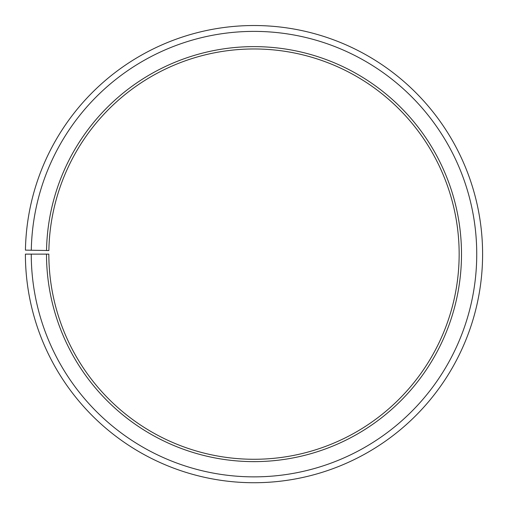 <?xml version="1.0" encoding="UTF-8"?>
<svg xmlns="http://www.w3.org/2000/svg" width="508" height="508" viewBox="0 0 508 508"><rect width="100%" height="100%" fill="white"/><g stroke="black" fill="none" stroke-linecap="round" stroke-linejoin="round"><path stroke-width="0.76" d="M459.156 254.127A205.156 205.156 0 0 0 255.791 48.978A205.156 205.156 0 0 0 48.876 250.546L46.533 250.501A207.499 207.499 0 0 1 255.81 46.634A207.499 207.499 0 0 1 461.499 254.127A207.499 207.499 0 0 1 254 461.626A207.499 207.499 0 0 1 46.501 254.127L48.844 254.127A205.156 205.156 0 0 0 254 459.276A205.156 205.156 0 0 0 459.156 254.127M31.293 250.234L25.432 250.133A228.6 228.6 0 0 1 255.994 25.533A228.6 228.6 0 0 1 482.6 254.127A228.6 228.6 0 0 1 254 482.727A228.6 228.6 0 0 1 25.4 254.127L31.261 254.127A222.739 222.739 0 0 0 254 476.866A222.739 222.739 0 0 0 476.739 254.127A222.739 222.739 0 0 0 255.943 31.394A222.739 222.739 0 0 0 31.293 250.234L46.533 250.501M31.261 254.127L46.501 254.127"/></g></svg>
